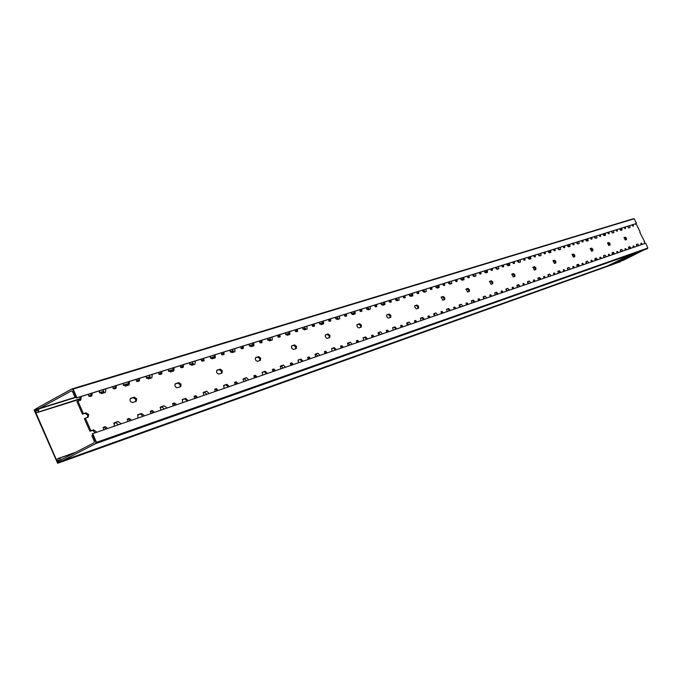 <?xml version="1.0" encoding="UTF-8"?>
<svg xmlns="http://www.w3.org/2000/svg" width="682" height="682" viewBox="0 0 682 682"><rect width="100%" height="100%" fill="white"/><g stroke="black" fill="none" stroke-linecap="round" stroke-linejoin="round"><path stroke-width="1.02" d="M58.933 460.103L59.223 461.62L57.578 462.473L34.756 410.163L35.447 409.95M620.432 261.692L60.783 461.637L57.629 463.266L620.432 261.692L57.612 463.274L34.143 410.087L37.374 407.904L37.263 410.479M58.882 460.12L61.039 460.836M36.453 409.251L34.756 410.163M37.212 410.632L36.385 409.277M60.783 461.637L60.689 460.964M607.423 243.082L608.139 242.843L609.282 243.943L609.495 245.222M609.998 243.585L610.075 245.026L608.779 245.46L607.56 242.92L608.856 242.494L609.998 243.585M590.109 248.725L590.885 248.47L592.07 249.586L592.274 250.899M592.794 249.228L592.863 250.712L591.499 251.155L590.254 248.555L591.618 248.112L592.794 249.228M571.951 254.642L572.786 254.369L574.005 255.511L574.21 256.858M574.747 255.145L574.798 256.662L573.374 257.14L572.096 254.471L573.528 254.002L574.747 255.145M552.872 260.865L553.775 260.567L555.046 261.726L555.242 263.116M555.796 261.359L555.839 262.92L554.338 263.414L553.034 260.686L554.534 260.192L555.796 261.359M532.804 267.404L533.793 267.08L535.106 268.273L535.293 269.697M535.873 267.89L535.899 269.501L534.321 270.021L532.974 267.216L534.56 266.705L535.873 267.89M511.688 274.292L512.745 273.942L514.117 275.153L514.296 276.628M514.893 274.769L514.901 276.423L513.239 276.977L511.858 274.096L513.529 273.55L514.893 274.769M489.412 281.547L490.563 281.172L491.986 282.416L492.157 283.925M492.779 282.016L492.771 283.721L491.014 284.309L489.599 281.351L491.355 280.779L492.779 282.016M465.891 289.219L467.144 288.81L468.619 290.08L468.79 291.64M469.429 289.671L469.404 291.436L467.545 292.049L466.087 289.015L467.946 288.401L469.429 289.671M441.015 297.326L442.371 296.883L443.914 298.179L444.076 299.79M444.741 297.761L444.69 299.586L442.72 300.233L441.22 297.113L443.198 296.465L444.741 297.761M414.665 305.911L416.148 305.434L417.759 306.764L417.896 308.426M418.595 306.337L418.518 308.213L416.225 308.937L414.545 306.585L414.886 305.698L416.983 305.007L418.595 306.337M386.711 315.024L388.314 314.504L390.002 315.86L390.13 317.582M390.854 315.434L390.752 317.369L388.314 318.136L387.291 317.48L386.575 315.732L386.941 314.803L389.175 314.07L390.854 315.434M356.993 324.717L358.741 324.146L360.514 325.536L360.625 327.317M361.383 325.092L361.247 327.104L358.877 327.897L357.837 327.531L356.882 325.808L357.24 324.479L359.61 323.703L361.383 325.092M325.34 335.033L327.249 334.41L329.108 335.834L329.201 337.684M329.994 335.382L329.824 337.471L327.3 338.315L326.201 337.948L325.212 336.175L325.604 334.785L328.136 333.95L329.994 335.382M291.564 346.038L293.652 345.365L295.596 346.831L295.673 348.749M296.5 346.362L296.303 348.528L293.592 349.431L292.152 348.775L291.402 347.232L291.836 345.791L294.547 344.896L296.5 346.362M255.435 357.82L257.719 357.07L259.774 358.579L259.816 360.573M260.695 358.101L260.447 360.352L257.549 361.324L256.014 360.659L255.247 359.064L255.724 357.556L258.64 356.601L260.695 358.101M216.697 370.445L219.203 369.627L221.377 371.17L221.394 373.25M222.315 370.684L222.025 373.028L218.905 374.068C216.74 373.421 216.109 372.116 217.012 370.173L220.141 369.141L222.315 370.684M175.069 384.009L177.823 383.113L180.125 384.708L180.108 386.865M181.08 384.205L180.73 386.643L177.371 387.768C175.069 387.12 174.413 385.773 175.402 383.727L178.778 382.619L181.08 384.205M130.211 398.638L133.246 397.649L135.684 399.277L135.624 401.536M136.656 398.765L136.255 401.323L132.615 402.533C130.16 401.886 129.478 400.487 130.56 398.339L134.209 397.137L136.656 398.765M80.681 396.668L81.201 397.512L80.749 400.138L77.893 401.059L83.426 413.684L82.437 414.204L85.071 413.352L87.671 415.031L87.569 417.393M83.426 413.684L86.06 412.823L88.651 414.503L88.191 417.171L85.369 418.117L90.911 430.76L89.922 431.28L84.38 418.646L85.369 418.117M623.945 237.694L624.61 237.481L625.709 238.547L625.931 239.8M626.417 238.206L626.502 239.612L625.266 240.021L624.081 237.541L625.317 237.131L626.417 238.206M624.047 227.421L624.976 228.683L624.405 227.311M624.976 228.683L625.556 228.504L625.198 227.063M621.473 230.218L620.91 228.402M619.503 228.837L620.799 230.431L622.044 230.039L621.686 228.163M615.94 229.953L616.878 231.224L616.315 229.834M616.878 231.224L617.466 231.036L617.108 229.587M612.462 233.014L611.745 231.258M611.285 231.403L612.607 233.005L613.843 232.622L613.519 230.704M607.636 232.536L608.591 233.824L608.029 232.417M608.591 233.824L609.197 233.628L608.838 232.161M604.943 235.418L604.371 233.551M602.879 234.02L604.218 235.648L605.522 235.23L605.164 233.304M599.137 235.179L600.109 236.483L599.555 235.051M600.109 236.483L600.731 236.287L600.373 234.796M595.531 238.359L594.798 236.535M594.269 236.697L595.633 238.342L596.963 237.924L596.605 235.972M591.456 239.194L590.885 237.754M590.442 237.89L591.422 239.212L592.061 239.007L591.703 237.498M587.628 240.857L587.04 238.947M585.454 239.442L586.835 241.104L588.208 240.678L587.85 238.7M582.573 241.982L582.002 240.524M581.533 240.669L582.53 241.999L583.161 241.803L582.829 240.26M577.782 243.951L577.04 242.067M576.426 242.255L577.833 243.934L579.231 243.491L578.882 241.496M573.485 244.838L572.897 243.355M572.411 243.508L573.426 244.855L574.099 244.642L573.733 243.099M569.461 246.569L568.873 244.608M567.177 245.136L568.609 246.841L570.041 246.381L569.692 244.352M564.167 247.762L563.571 246.262M563.068 246.415L564.091 247.779L564.756 247.575L564.423 245.997M557.697 248.086L559.146 249.808L558.396 247.873M559.146 249.808L560.621 249.339L560.272 247.285M554.611 250.754L554.014 249.237M553.486 249.407L554.526 250.78L555.208 250.567L554.875 248.973M550.383 252.562L549.786 250.558M547.978 251.121L549.453 252.852L550.928 252.391L550.621 250.294M544.824 253.823L544.219 252.289M543.656 252.468L544.722 253.857L545.447 253.627L545.08 252.016M539.581 255.963L538.814 253.977M538.021 254.224L539.513 255.98L541.065 255.486L540.724 253.38M534.782 256.978L534.168 255.418M533.58 255.605L534.662 257.012L535.37 256.79L535.046 255.145M530.323 258.87L529.718 256.807M527.791 257.404L529.317 259.186L530.911 258.683L530.57 256.543M524.475 260.209L523.861 258.631M523.239 258.819L524.339 260.251L525.106 260.004L524.739 258.359M518.985 262.434L518.201 260.388M517.306 260.669L518.857 262.476L520.494 261.956L520.153 259.782M513.904 263.525L513.282 261.922M512.634 262.127L513.751 263.576L514.535 263.32L514.168 261.649M509.198 265.511L508.593 263.388M506.538 264.028L508.116 265.844L509.795 265.315L509.463 263.116M503.052 266.926L502.421 265.307M501.739 265.52L502.873 266.986L503.683 266.73L503.325 265.025M497.297 269.245L496.496 267.156M495.482 267.472L497.093 269.313L498.815 268.768L498.482 266.534M491.901 270.422L491.27 268.785M490.554 269.006L491.713 270.481L492.54 270.225L492.174 268.495M486.931 272.502L486.326 270.319M484.126 271.01L485.763 272.877L487.536 272.314L487.212 270.046M480.452 274.019L479.813 272.348M479.062 272.587L480.239 274.087L481.091 273.814L480.725 272.067M474.408 276.44L473.598 274.283M472.456 274.641L474.126 276.534L475.951 275.954L475.627 273.653M468.679 277.71L468.04 276.014M467.247 276.261L468.449 277.779L469.284 277.523L468.96 275.733M463.428 279.893L462.814 277.642M460.452 278.375L462.157 280.293L464.033 279.697L463.717 277.361M456.582 281.504L455.934 279.791M455.107 280.046L456.326 281.581L457.187 281.316L456.872 279.501M450.231 284.036L449.404 281.819M448.117 282.22L449.856 284.155L451.782 283.55L451.475 281.18M444.135 285.408L443.479 283.669M442.618 283.934L443.854 285.494L444.741 285.221L444.425 283.371M438.577 287.702L437.955 285.391M435.423 286.176L437.196 288.136L439.182 287.506L438.876 285.102M431.339 289.424L430.674 287.659M429.762 287.94L431.033 289.518L431.987 289.211L431.629 287.361M424.647 292.084L423.803 289.799M422.363 290.242L424.17 292.228L426.216 291.581L425.918 289.134M418.16 293.558L417.486 291.76M416.532 292.058L417.819 293.661L418.757 293.371L418.45 291.461M412.252 295.979L411.63 293.584M408.91 294.436L410.76 296.448L412.866 295.775L412.567 293.294M404.588 297.812L403.906 295.988M402.909 296.303L404.221 297.923L405.185 297.625L404.886 295.69M397.538 300.6L396.668 298.247M395.057 298.75L396.941 300.788L399.115 300.097L398.825 297.574M390.607 302.194L389.925 300.344M388.868 300.677L390.215 302.322L391.263 301.99L390.905 300.037M384.333 304.752L383.702 302.288M380.778 303.2L382.704 305.263L384.946 304.547L384.665 301.99M376.2 306.721L375.509 304.837M374.401 305.186L375.773 306.849L376.796 306.533L376.507 304.53M368.749 309.654L367.862 307.215M366.055 307.778L368.024 309.875L370.343 309.142L370.062 306.533M361.341 311.376L360.642 309.466M359.482 309.833L360.88 311.521L361.937 311.188L361.648 309.151M354.657 314.078L354.026 311.529M350.872 312.509L352.884 314.632L355.186 313.916L355.007 311.222M346.013 316.184L345.305 314.249M344.086 314.624L345.518 316.337L346.669 315.971L346.328 313.925M338.127 319.278L337.223 316.763M335.203 317.394L337.258 319.543L339.73 318.758L339.474 316.064M330.19 321.145L329.474 319.176M328.195 319.577L329.662 321.316L330.787 320.966L330.506 318.852M323.063 324.01L322.433 321.367M319.023 322.433L321.128 324.615L323.677 323.805L323.43 321.06M313.848 326.277L313.132 324.265M311.785 324.683L313.277 326.456L314.513 326.056L314.172 323.941M305.485 329.534L304.564 326.934M302.314 327.633L304.462 329.858L307.105 329.014L306.866 326.218M296.968 331.571L296.244 329.525M294.829 329.969L296.355 331.759L297.633 331.35L297.301 329.201M289.347 334.606L288.716 331.87M285.033 333.021L287.233 335.271L289.969 334.402L289.739 331.554M279.518 337.044L278.785 334.964M277.301 335.425L278.861 337.249L280.183 336.823L279.85 334.632M270.626 340.488L269.688 337.795M267.165 338.579L269.424 340.864L272.254 339.968L272.033 337.07M261.47 342.705L260.729 340.591M259.169 341.077L260.763 342.927L262.05 342.526L261.803 340.25M253.303 345.936L252.672 343.097M248.683 344.342L250.993 346.661L253.926 345.723L253.721 342.773M242.783 348.562L242.033 346.413M240.396 346.925L242.033 348.8L243.457 348.349L243.124 346.072M233.312 352.219L232.349 349.423M229.536 350.301L231.906 352.654L234.949 351.69L234.753 348.681M223.44 354.631L222.682 352.441M220.951 352.978L222.63 354.887L224.105 354.41L223.79 352.091M214.677 358.076L214.046 355.126M209.706 356.481L212.136 358.868L215.29 357.862L215.111 354.793M203.398 360.923L202.622 358.689M200.806 359.252L202.528 361.196L204.063 360.701L203.748 358.34M193.279 364.802L192.298 361.903M189.144 362.884L191.642 365.313L194.916 364.265L195.222 361.903L194.754 361.136M182.606 367.445L181.83 365.16M179.92 365.757L181.685 367.734L183.279 367.223L183.501 365.569L182.964 364.81M173.168 371.119L173.168 369.005L172.537 368.058M167.815 369.525L170.381 371.997L173.782 370.906L174.115 368.493L173.637 367.717M161.037 374.205L160.253 371.886M158.241 372.508L160.048 374.52L161.702 373.983L161.949 372.295L161.404 371.528M150.21 378.331L150.057 376.49L149.205 375.322M145.675 376.421L148.309 378.928L151.847 377.802L152.205 375.339L151.719 374.546M138.651 381.229L137.849 378.86M135.727 379.524L137.585 381.562L139.307 381.008L139.571 379.286L139.009 378.501M128.455 385.168L128.489 382.96L127.832 381.98M122.675 383.591L125.386 386.14L129.06 384.963L129.452 382.44L128.949 381.63M115.377 388.527L115.352 387.069L114.576 386.114M112.334 386.805L114.244 388.885L116.042 388.305L116.324 386.541L115.744 385.748M103.749 392.934L103.613 391.008L102.726 389.806M98.762 391.033L101.55 393.625L105.386 392.397L105.804 389.831L105.292 389.004M91.183 396.114L91.166 394.622L90.374 393.65M88.012 394.384L89.973 396.498L91.84 395.892L92.147 394.094L91.559 393.284M80.144 400.351L80.22 398.041L79.538 397.026M632.862 226.211L632.316 224.847M631.975 224.958L632.887 226.202L633.459 226.023L633.101 224.608M628.625 227.907L627.926 226.219M627.534 226.339L628.813 227.916L630.032 227.532L629.665 225.674M633.373 247.455L633.058 246.032L633.612 245.844L632.947 246.168L633.808 247.302M633.612 245.844L634.524 247.055M628.429 247.276L629.068 247.055L630.321 248.504M628.889 248.998L628.574 247.114L629.776 246.705L631.055 248.248M625.36 250.209L625.044 248.768L625.616 248.58L624.925 248.913L625.812 250.055M625.616 248.58L626.545 249.808M620.262 250.243L621.328 251.607M620.773 251.794L620.441 249.902L621.694 249.467L622.99 251.027M617.167 253.039L616.852 251.573L617.432 251.377L616.724 251.718L617.636 252.869M617.432 251.377L618.369 252.621M612.001 252.886L612.7 252.647L613.988 254.13M612.47 254.65L612.129 252.732L613.416 252.297L614.738 253.875M608.77 255.929L608.455 254.446L609.052 254.241L608.335 254.591L609.265 255.759M609.052 254.241L610.006 255.503M603.451 255.972L604.593 257.361M603.962 257.583L603.63 255.639L604.951 255.187L606.289 256.782M600.186 258.887L599.87 257.387L600.475 257.182L599.751 257.532L600.697 258.708M600.475 257.182L601.447 258.444M594.789 258.768L595.548 258.504L596.878 260.021M595.258 260.575L594.96 258.597L596.273 258.154L597.637 259.757M590.936 260.55L591.925 261.726M591.388 261.914L591.055 260.405L591.695 260.183L592.684 261.47M585.821 261.982L587.057 263.405M586.341 263.653L586.017 261.658L587.398 261.18L588.779 262.809M581.925 263.636L582.939 264.821M582.368 265.017L582.036 263.491L582.701 263.261L583.698 264.556M576.733 264.931L577.552 264.659L578.933 266.202M577.202 266.798L576.912 264.761L578.293 264.292L579.7 265.937M572.684 266.798L573.733 267.992M573.136 268.197L572.803 266.645L573.477 266.415L574.5 267.728M567.313 268.29L568.643 269.748M567.842 270.021L567.552 267.958L568.967 267.48L570.399 269.143M563.213 270.038L564.295 271.24M563.673 271.462L563.358 269.876L564.031 269.646L565.063 270.976M557.765 271.419L558.652 271.112L560.084 272.698M558.243 273.329L557.953 271.24L559.411 270.745L560.86 272.425M553.511 273.363L554.619 274.573M553.963 274.803L553.631 273.209L554.347 272.962L555.395 274.309M547.868 274.94L549.3 276.406M548.396 276.722L548.115 274.599L549.607 274.087L551.09 275.792M543.545 276.773L544.696 277.992M544.006 278.23L543.707 276.602L544.407 276.363L545.481 277.719M537.825 278.23L538.78 277.898L540.263 279.518M538.294 280.2L538.021 278.043L539.556 277.523L541.056 279.245M533.333 280.268L534.509 281.495M533.793 281.743L533.469 280.114L534.219 279.85L535.302 281.231M527.399 281.939L528.951 283.414M527.936 283.763L527.663 281.581L529.232 281.052L530.767 282.791M522.847 283.857L524.066 285.102M523.316 285.357L522.983 283.695L523.75 283.431L524.859 284.82M516.82 285.408L517.86 285.05L519.394 286.704M517.297 287.429L517.033 285.212L518.644 284.667L520.204 286.423M512.08 287.54L513.333 288.793M512.549 289.066L512.225 287.378L513.017 287.105L514.143 288.512M505.831 289.313L507.51 290.796M506.376 291.188L506.07 288.963L507.775 288.375L509.36 290.165M501.031 291.325L502.319 292.587M501.5 292.868L501.202 291.146L501.986 290.882L503.128 292.305M494.672 292.97L495.805 292.587L497.391 294.283M495.149 295.05L494.859 292.791L496.598 292.194L498.218 294.002M489.667 295.212L490.997 296.482M490.145 296.781L489.847 295.033L490.656 294.76L491.824 296.201M483.078 297.088L484.893 298.588M483.623 299.023L483.325 296.73L485.124 296.116L486.769 297.94M477.997 299.21L479.369 300.489M478.474 300.796L478.184 299.023L479.011 298.742L480.196 300.208M471.288 300.967L472.515 300.549L474.169 302.279M471.765 303.106L471.526 300.753L473.325 300.14L475.004 301.99M465.994 303.32L467.409 304.607M466.471 304.931L466.181 303.132L467.034 302.842L468.244 304.317M459.029 305.314L460.998 306.815M459.574 307.309L459.293 304.939L461.194 304.283L462.908 306.158M453.649 307.548L455.116 308.844M454.135 309.185L453.811 307.369L454.724 307.053L455.951 308.554M446.557 309.415L447.886 308.963L449.608 310.736M447.034 311.623L446.761 309.219L448.713 308.545L450.461 310.446M440.947 311.896L442.456 313.2M441.433 313.558L441.152 311.7L442.047 311.393L443.309 312.91M433.573 314.018L435.704 315.527M434.127 316.073L433.914 313.601L435.875 312.936L437.656 314.854M427.87 316.371L429.43 317.684M428.356 318.059L428.074 316.167L429.004 315.851L430.291 317.394M420.359 318.366L421.808 317.872L423.599 319.696M420.837 320.651L420.572 318.162L422.652 317.454L424.468 319.398M414.4 320.983L416.02 322.305M414.895 322.697L414.579 320.796L415.577 320.446L416.881 322.006M406.583 323.242L407.12 323.055L408.902 324.76M407.145 325.365L406.949 322.816L409.03 322.1L410.888 324.069M400.522 325.732L402.201 327.062M401.016 327.471L400.752 325.519L401.732 325.186L403.071 326.763M392.559 327.863L394.136 327.326L396.003 329.201M393.028 330.224L392.849 327.633L394.997 326.9L396.89 328.895M386.225 330.625L387.956 331.972M386.72 332.398L386.455 330.412L387.47 330.062L388.834 331.665M377.922 333.038L378.578 332.816L380.445 334.555M378.484 335.237L378.314 332.594L380.522 331.836L382.466 333.865M371.477 335.68L373.267 337.027M371.971 337.471L371.664 335.476L372.764 335.101L374.154 336.72M363.012 337.965L364.725 337.377L366.677 339.295M363.472 340.403L363.318 337.718L365.603 336.934L367.581 338.988M356.26 340.889L358.118 342.245M356.754 342.714L356.507 340.659L357.59 340.292L359.005 341.938M347.419 343.472L348.221 343.191L350.173 344.981M347.99 345.731L347.769 343.029L350.198 342.193L352.227 344.274M340.548 346.268L342.475 347.632M341.051 348.127L340.804 346.03L341.921 345.655L343.378 347.326M331.537 348.715L333.413 348.076L335.459 350.054M331.998 351.239L331.793 348.493L334.299 347.624L336.371 349.738M324.325 351.818L324.854 351.639L326.32 353.199M324.828 353.711L324.598 351.58L325.749 351.187L327.232 352.884M314.905 354.58L315.86 354.256L317.906 356.098M315.476 356.933L315.365 354.094L317.88 353.233L319.994 355.373M307.565 357.556L308.128 357.359L309.637 358.945M308.068 359.482L307.838 357.317L309.031 356.908L310.549 358.63M297.949 360.198L299.995 359.491L302.143 361.528M298.392 362.815L298.307 359.925L300.898 359.039L303.072 361.204M290.234 363.489L290.839 363.284L292.382 364.887M290.737 365.45L290.455 363.267L291.751 362.815L293.303 364.563M280.166 366.464L281.291 366.081L283.439 367.965M280.737 368.894L280.66 365.944L283.345 365.032L285.57 367.231M272.297 369.627L272.953 369.405L274.531 371.034M272.809 371.622L272.604 369.371L273.874 368.936L275.468 370.71M262.016 372.474L264.258 371.707L266.517 373.796M262.459 375.194L262.408 372.184L265.187 371.238L267.463 373.463M253.747 375.978L254.446 375.739L256.065 377.393M254.258 378.016L254.054 375.714L255.375 375.271L257.003 377.069M242.963 379.183L244.284 378.732L246.552 380.667M243.534 381.707L243.5 378.638L246.381 377.658L248.717 379.925M234.523 382.559L235.281 382.304L236.935 383.983M235.034 384.631L234.847 382.287L236.211 381.826L237.882 383.651M223.5 385.637L225.955 384.793L228.334 386.941M223.918 388.459L223.918 385.33L226.901 384.307L229.297 386.609M214.6 389.379L215.41 389.098L217.115 390.803M215.12 391.494L214.941 389.107L216.356 388.621L218.07 390.479M203.023 392.832L204.574 392.303L206.961 394.298M203.594 395.458L203.611 392.261L206.706 391.204L209.169 393.54M193.944 396.455L194.813 396.157L196.561 397.887M194.464 398.603L194.293 396.165L195.768 395.662L197.524 397.555M182.094 399.78L184.805 398.859L187.303 401.067M182.503 402.721L182.546 399.456L185.76 398.365L188.292 400.735M172.503 403.787L173.441 403.471L175.231 405.227M173.023 405.986L172.87 403.497L174.396 402.977L176.016 404.068L176.203 404.895M160.048 407.529L161.847 406.915L164.371 408.97M160.611 410.266L160.679 406.924L164.012 405.79L166.374 407.384L166.613 408.194M150.245 411.408L151.242 411.067L153.083 412.857M150.765 413.659L150.628 411.11L152.214 410.564L153.876 411.681L154.064 412.516M137.474 415.023L140.458 414.008L143.101 416.293M137.858 418.1L137.969 414.682L141.43 413.505L143.859 415.116L144.107 415.952M127.108 419.328L128.182 418.961L130.074 420.777M127.628 421.621L127.508 419.021L129.162 418.458L130.867 419.583L131.055 420.444M113.655 423.386L115.744 422.67L118.429 424.792M114.209 426.241L114.354 422.755L117.952 421.519L120.458 423.155L120.705 424.008M103.05 427.563L104.201 427.171L106.145 429.021M103.57 429.907L103.468 427.247L105.181 426.659L106.946 427.802L107.134 428.68M89.922 431.28L92.539 430.376L95.352 432.738M90.911 430.76L93.528 429.865L96.119 431.527L96.367 432.388M641.208 244.753L640.892 243.346L641.43 243.167L640.782 243.483L641.617 244.616M641.43 243.167L642.333 244.369M636.315 244.787L637.303 246.1M636.826 246.262L636.502 244.412L637.679 244.011L638.94 245.537M639.852 232.4L644.601 241.641L644.132 241.871M74.73 452.763L58.473 458.534L61.772 459.48L94.048 442.771L94.338 441.356L91.865 435.721L92.854 435.201L95.932 442.209L95.633 443.624L62.045 460.981L607.585 265.895L628.94 255.562L608.046 265.733L631.174 254.77L609.674 265.145L632.129 254.437L611.302 264.565L633.714 253.875L612.913 263.985L635.292 253.32L614.525 263.414L636.86 252.766L616.127 262.843L638.42 252.212L617.721 262.272L639.972 251.658L619.307 261.7L641.523 251.112L623.467 260.217M82.437 414.204L76.913 401.596L77.893 401.059M76.034 396.83L74.969 397.163L72.505 391.545L71.439 390.88L39.479 408.407L76.12 397.026M635.385 223.892L636.997 225.341L640.228 232.272M71.951 388.953L633.365 218.734L71.823 388.979L72.889 389.652L75.949 396.634L74.969 397.163M644.575 243.593L644.601 241.641M633.365 218.734L633.902 218.854M71.823 388.979L38.584 407.231L37.152 410.811L36.751 410.513M36.76 409.916L36.393 410.624M36.231 410.078L35.677 409.669L35.464 410.308L35.976 411.988L37.016 412.644L80.476 399.021L37.016 412.644M80.459 398.876L37.118 412.601M37.757 412.252L80.408 398.595M76.239 397.291L39.147 408.825L38.09 411.834M647.593 248.129L623.57 260.174M58.473 458.534L57.322 458.892L57.041 460.273L58.422 462.029L59.215 461.015M58.626 460.64L58.558 461.245M58.277 460.768L58.609 459.992L62.045 460.981M603.792 233.738L603.331 234.949L604.653 233.994M603.451 233.841L603.041 234.48M599.845 235.418L599.487 236.032M595.002 236.799L594.593 237.481M604.908 234.634L604.235 234.923M604.303 234.642L603.519 235.154M594.849 237.865L595.42 237.686L594.857 237.873M595.403 237.609L594.806 237.805M617.193 262.459L616.127 262.843M613.996 263.602L612.913 263.985M608.395 232.92L607.807 233.073M603.331 234.045L603.544 234.506M72.744 389.311L73.127 389.098L76.921 397.751L76.529 397.964L72.744 389.311M73.127 389.098L634.251 218.752L636.477 223.5L76.529 397.964M76.921 397.751L636.477 223.5M96.077 442.558L96.477 442.354L92.667 433.658L92.275 433.871L96.077 442.558L647.9 247.984L645.675 243.218L92.667 433.658M96.477 442.354L647.9 247.984M88.643 396.012L91.328 395.176M99.419 392.644L103.724 391.298M112.965 388.399L115.514 387.606M123.323 385.16L128.668 383.489M136.349 381.085L138.77 380.326M146.315 377.964L150.159 376.762M158.846 374.043L161.148 373.318M168.445 371.042L173.339 369.508M180.517 367.266L182.708 366.575M189.767 364.367L193.211 363.293M201.403 360.727L203.483 360.07M210.312 357.939L214.813 356.533M221.539 354.427L223.525 353.805M230.141 351.733L233.227 350.77M240.968 348.34L242.86 347.752M249.271 345.748L253.414 344.453M259.731 342.475L261.53 341.912M267.753 339.96L270.524 339.09M277.855 336.797L279.577 336.26M285.613 334.376L289.432 333.183M295.383 331.316L297.02 330.804M302.876 328.971L305.374 328.187M312.33 326.013L313.891 325.527M319.585 323.745L323.115 322.637M328.733 320.881L330.224 320.412M335.757 318.682L337.999 317.983M344.615 315.911L346.038 315.459M351.418 313.78L354.691 312.757M360.002 311.094L361.366 310.668M366.592 309.031L368.612 308.4M374.921 306.423L376.217 306.022M381.306 304.428L384.35 303.473M389.379 301.904L390.615 301.512M395.577 299.961L397.393 299.389M403.412 297.505L404.597 297.139M409.43 295.63L412.252 294.743M417.026 293.251L418.16 292.893M422.874 291.419L424.502 290.907M430.257 289.108L431.339 288.767M435.926 287.335L438.56 286.508M443.104 285.093L444.135 284.769M448.611 283.362L450.077 282.902M455.585 281.18L456.573 280.873M460.947 279.501L463.402 278.733M467.724 277.386L468.67 277.088M472.941 275.75L474.246 275.34M479.531 273.687L480.435 273.405M484.604 272.101L486.897 271.385M491.014 270.098L491.884 269.825M495.95 268.546L497.127 268.179M502.199 266.594L503.026 266.338M507.007 265.093L509.147 264.42M513.086 263.184L513.878 262.937M517.766 261.726L518.814 261.394M523.691 259.868L524.449 259.629M528.252 258.444L530.255 257.813M534.023 256.637L534.748 256.406M538.473 255.247L539.411 254.949M544.1 253.482L544.79 253.269M548.43 252.127L550.314 251.539M553.92 250.413L554.577 250.2M558.14 249.083L558.976 248.828M563.494 247.413L564.125 247.216M567.62 246.125L569.385 245.571M572.837 244.488L573.443 244.301M576.861 243.227L577.603 242.997M581.959 241.633L582.539 241.454M585.889 240.405L587.543 239.885M590.859 238.845L591.413 238.674M604.047 234.898L603.399 235.102M591.456 238.845L590.979 238.99M587.594 240.055L585.991 240.558M582.573 241.624L582.078 241.778M577.663 243.167L576.963 243.38M573.485 244.471L572.965 244.633M569.436 245.742L567.722 246.279M564.167 247.387L563.622 247.557M559.035 248.998L558.251 249.245M554.619 250.379L554.048 250.558M550.365 251.709L548.541 252.28M544.824 253.448L544.227 253.636M539.471 255.128L538.584 255.4M534.79 256.594L534.159 256.79M530.315 257.992L528.362 258.597M524.484 259.816L523.827 260.021M518.883 261.573L517.885 261.888M513.921 263.124L513.222 263.346M509.198 264.607L507.127 265.255M503.069 266.526L502.344 266.756M497.195 268.367L496.078 268.717M491.918 270.012L491.159 270.251M486.948 271.572L484.723 272.271M480.478 273.601L479.676 273.849M474.314 275.528L473.061 275.92M468.704 277.284L467.878 277.548M463.453 278.929L461.075 279.68M456.616 281.078L455.738 281.351M450.146 283.098L448.739 283.542M444.17 284.974L443.257 285.255M438.611 286.713L436.062 287.514M431.374 288.98L430.41 289.279M424.571 291.112L423.002 291.598M418.202 293.107L417.188 293.422M412.312 294.948L409.567 295.809M404.631 297.352L403.574 297.684M397.461 299.603L395.722 300.148M390.658 301.734L389.55 302.075M384.401 303.686L381.451 304.615M376.251 306.244L375.091 306.602M368.681 308.614L366.737 309.219M361.4 310.89L360.181 311.273M354.751 312.978L351.562 313.976M346.072 315.689L344.794 316.09M338.067 318.204L335.902 318.878M330.258 320.642L328.92 321.069M323.174 322.867L319.739 323.941M313.925 325.757L312.518 326.201M305.442 328.417L303.03 329.176M297.054 331.043L295.579 331.512M289.492 333.413L285.767 334.581M279.611 336.507L278.06 336.993M270.601 339.329L267.915 340.173M261.564 342.159L259.936 342.671M253.474 344.691L249.442 345.962M242.894 348.008L241.181 348.545M233.304 351.008L230.311 351.946M223.551 354.069L221.752 354.631M214.873 356.788L210.491 358.161M203.517 360.343L201.616 360.931M193.287 363.54L189.946 364.589M182.733 366.848L180.747 367.47M173.399 369.772L168.625 371.264M161.182 373.6L159.077 374.256M150.236 377.027L146.502 378.195M138.796 380.607L136.588 381.306M128.727 383.761L123.51 385.398M115.539 387.896L113.212 388.621M103.8 391.57L99.615 392.883M91.354 395.466L88.899 396.233M91.345 395.628L89.052 396.344L91.345 395.611M103.835 391.715L99.734 392.994L103.835 391.698M115.531 388.049L113.357 388.723L115.531 388.032M128.745 383.906L123.621 385.509L128.745 383.898M136.724 381.4L138.787 380.752L136.732 381.409M146.596 378.305L150.27 377.155L146.604 378.314M159.213 374.35L161.174 373.736L159.221 374.358M168.727 371.375L173.416 369.9L168.735 371.383M180.875 367.564L182.733 366.984L180.883 367.572M190.039 364.691L193.313 363.668L190.048 364.7M201.744 361.025L203.509 360.471L201.753 361.034M210.576 358.255L214.89 356.908L210.585 358.263M221.872 354.717L223.551 354.197L221.88 354.725M230.397 352.048L233.329 351.128L230.405 352.057M242.894 348.144L241.309 348.638L242.894 348.135M253.491 344.819L249.535 346.064L253.491 344.811M260.047 342.756L261.564 342.287L260.064 342.765M268 340.267L270.626 339.44M279.611 336.644L278.179 337.087L279.611 336.627M285.852 334.674L289.509 333.532L285.86 334.683M295.681 331.597L297.054 331.162L295.698 331.597M305.476 328.536L303.123 329.27L305.476 328.528M312.629 326.286L313.933 325.877L312.637 326.294M319.815 324.035L323.191 322.978L319.824 324.044M329.022 321.145L330.267 320.762L329.031 321.154M335.987 318.971L338.093 318.306L335.987 318.971M344.896 316.175L346.081 315.809L344.904 316.184M351.639 314.061L354.768 313.081L351.648 314.07M366.814 309.313L368.706 308.716L366.822 309.313M375.185 306.687L376.259 306.346L375.194 306.695M381.519 304.701L384.426 303.788L381.528 304.709M395.79 300.233L397.487 299.696L395.799 300.233M404.639 297.463L403.676 297.77L404.639 297.454M409.635 295.894L412.329 295.05L409.643 295.903M423.07 291.683L424.596 291.205L423.079 291.691M430.504 289.356L431.382 289.083L430.513 289.364M436.13 287.591L438.637 286.807L436.13 287.599M443.343 285.332L444.178 285.067L443.351 285.34M448.807 283.618L450.171 283.192L448.816 283.627M456.625 281.18L455.832 281.427L456.625 281.172M461.134 279.756L463.479 279.023L461.143 279.765M467.954 277.617L468.722 277.378M473.129 275.997L474.34 275.622L473.129 276.005M484.791 272.348L486.974 271.666M496.138 268.793L497.221 268.452L496.138 268.802M502.421 266.824L503.077 266.619L502.429 266.833M507.186 265.332L509.224 264.693L507.186 265.341M513.299 263.414L513.93 263.218L513.307 263.423M517.945 261.956L518.908 261.658L517.945 261.965M524.501 259.91L523.912 260.098L524.501 259.902M528.422 258.674L530.332 258.077L528.431 258.683M534.236 256.858L534.799 256.679L534.236 256.858M544.304 253.704L544.841 253.534L544.304 253.704M548.601 252.357L550.383 251.794L548.601 252.366M554.116 250.626L554.628 250.465L554.125 250.635M559.069 249.083L558.311 249.322L559.061 249.075M563.69 247.626L564.176 247.472L563.699 247.634M567.782 246.347L569.453 245.818L567.782 246.355M573.494 244.565L573.042 244.702L573.494 244.557M577.023 243.448L577.688 243.244L577.023 243.457M586.043 240.627L587.611 240.132L586.043 240.627M647.278 248.742L95.633 443.624M58.115 458.509L75.659 452.285M61.261 459.506L62.727 458.977M608.591 233.474L608.165 233.611M637.679 244.011L636.332 244.668M93.528 429.865L92.539 430.376M105.181 426.659L104.201 427.171M117.952 421.519L115.744 422.67M129.162 418.458L128.182 418.961M141.43 413.505L140.458 414.008M152.214 410.564L151.242 411.067M164.012 405.79L161.847 406.915M174.396 402.977L173.441 403.471M185.76 398.365L184.805 398.859M195.768 395.662L194.813 396.157M206.706 391.204L204.574 392.303M216.356 388.621L215.41 389.098M226.901 384.307L225.955 384.793M236.211 381.826L235.281 382.304M246.381 377.658L244.284 378.732M255.375 375.271L254.446 375.739M265.187 371.238L264.258 371.707M273.874 368.936L272.953 369.405M283.345 365.032L281.291 366.081M291.751 362.815L290.839 363.284M300.898 359.039L299.995 359.491M309.031 356.908L308.128 357.359M317.88 353.233L315.86 354.256M325.749 351.187L324.854 351.639M334.299 347.624L333.413 348.076M341.921 345.655L341.034 346.098M350.198 342.193L348.221 343.191M357.59 340.292L356.712 340.736M365.603 336.934L364.725 337.377M372.764 335.101L371.895 335.535M380.522 331.836L378.578 332.816M387.47 330.062L386.609 330.497M394.997 326.9L394.136 327.326M401.732 325.186L400.88 325.612M409.03 322.1L407.12 323.055M415.577 320.446L414.724 320.872M422.652 317.454L421.808 317.872M429.004 315.851L428.168 316.269M435.875 312.936L433.999 313.873M442.047 311.393L441.22 311.802M448.713 308.545L447.886 308.963M454.724 307.053L453.897 307.463M461.194 304.283L459.353 305.204M467.034 302.842L466.224 303.243M473.325 300.14L472.515 300.549M479.011 298.742L478.201 299.142M485.124 296.116L483.316 297.011M490.656 294.76L489.855 295.153M496.598 292.194L495.805 292.587M501.986 290.882L501.193 291.274M507.775 288.375L505.993 289.253M513.017 287.105L512.225 287.497M518.644 284.667L517.86 285.05M523.75 283.431L522.975 283.814M529.232 281.052L527.493 281.905M534.219 279.85L533.443 280.234M539.556 277.523L538.78 277.898M544.407 276.363L543.639 276.739M549.607 274.087L547.893 274.931M554.347 272.962L553.588 273.337M559.411 270.745L558.652 271.112M564.031 269.646L563.281 270.021M568.967 267.48L567.322 268.282M573.477 266.415L572.735 266.781M578.293 264.292L577.552 264.659M582.701 263.261L581.959 263.627M587.398 261.18L585.829 261.948M591.695 260.183L590.962 260.541M596.273 258.154L595.548 258.504M604.951 255.187L603.459 255.912M613.416 252.297L612.7 252.647M621.694 249.467L620.27 250.158M629.776 246.705L629.068 247.055M625.317 237.131L624.61 237.481M86.06 412.823L85.071 413.352M134.209 397.137L133.246 397.649M178.778 382.619L177.823 383.113M220.141 369.141L219.203 369.627M258.64 356.601L257.719 357.07M294.547 344.896L293.652 345.365M328.136 333.95L327.249 334.41M359.61 323.703L358.741 324.146M389.175 314.07L388.314 314.504M416.983 305.007L416.148 305.434M443.198 296.465L442.371 296.883M467.946 288.401L467.144 288.81M491.355 280.779L490.563 281.172M513.529 273.55L512.745 273.942M534.56 266.705L533.793 267.08M554.534 260.192L553.775 260.567M573.528 254.002L572.786 254.369M591.618 248.112L590.885 248.47M608.856 242.494L608.139 242.843M36.683 409.353L35.677 409.669M486.974 271.675L484.791 272.357M468.722 277.386L467.963 277.625M270.635 339.457L268.009 340.275M620.407 261.317L619.239 261.726M618.821 261.879L617.653 262.297M615.641 263.013L614.456 263.44M612.427 264.164L611.234 264.59M610.808 264.744L609.614 265.17M609.179 265.324L607.977 265.758M607.551 265.912L61.977 461.015M75.693 452.268L58.038 458.526M621.984 260.746L620.825 261.163M623.519 260.2L622.393 260.601"/></g></svg>
